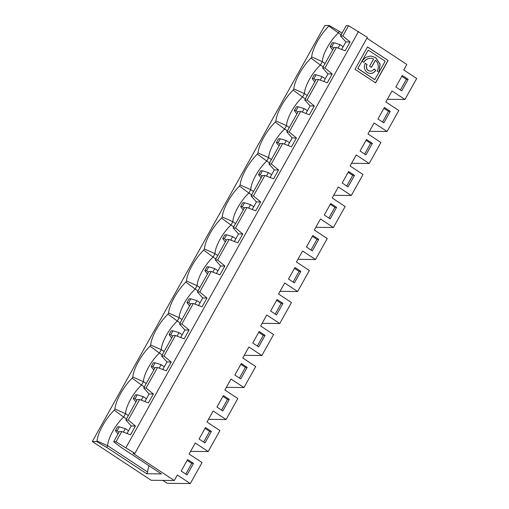 <?xml version="1.0" encoding="UTF-8"?>
<svg xmlns="http://www.w3.org/2000/svg" width="509" height="509" viewBox="0 0 509 509"><rect width="100%" height="100%" fill="white"/><g stroke="black" fill="none" stroke-linecap="round" stroke-linejoin="round"><path stroke-width="0.76" d="M360.06 151.008L365.946 154.882L372.384 143.36L366.499 139.485L360.06 151.008M364.654 154.036L370.628 143.341L372.384 143.36M277.061 299.515L270.623 311.037L276.508 314.912L282.947 303.389L277.061 299.515M149.035 465.792A22.447 7.559 123.4 0 0 147.661 472.059L107.647 445.706L97.022 440.985L96.697 441.564L92.314 441.519L151.154 480.28L174.288 480.528L177.361 475.024L190.309 483.55L202.041 462.554L189.1 454.028L195.252 443.015L208.194 451.547L219.933 430.55L206.985 422.025L213.137 411.011L226.085 419.537L237.818 398.547L224.87 390.015L231.022 379.008L243.97 387.534L255.703 366.537L242.761 358.012L248.914 347.004L261.855 355.53L273.594 334.534L260.646 326.008L266.799 314.995L279.746 323.52L291.479 302.531L278.531 293.998L284.684 282.991L297.631 291.517L309.364 270.521L296.423 261.995L302.575 250.988L315.516 259.514L327.255 238.517L314.308 229.992L320.46 218.978L333.408 227.51L345.14 206.514L332.192 197.982L338.351 186.975L351.293 195.501L363.025 174.504L350.084 165.979L356.236 154.971L369.178 163.497L380.917 142.501L367.969 133.975L374.121 122.962L387.069 131.494L398.801 110.498L385.854 101.972L392.013 90.958L404.954 99.484L416.686 78.488L403.745 69.962L406.818 64.458L366.925 38.181M279.746 323.52L262.141 323.336M206.622 270.642L208.773 266.805L207.01 266.786L204.866 270.623L206.622 270.642L208.378 272.321M199.884 287.521L197.078 285.676L195.195 289.055L197.995 290.9M217.769 255.518L214.97 253.673L204.344 248.952L203.695 250.116A25.456 8.57 123.4 0 0 186.459 280.955L197.078 285.676A22.447 7.559 123.4 0 1 213.08 257.051L215.88 258.896M203.695 250.116L213.08 257.051L214.97 253.673A22.447 7.559 123.4 0 1 230.965 225.048L233.771 226.893M186.459 280.955L185.81 282.12L195.195 289.055A22.447 7.559 123.4 0 0 179.193 317.68L177.304 321.058L180.11 322.91M190.881 298.808L189.125 298.789L186.981 302.632L188.737 302.651L190.881 298.808L196.894 300.634L200.088 302.74M208.773 266.805L214.779 268.631L212.826 272.124M204.866 270.623L207.462 273.957M181.853 323.998L189.1 330.01L184.875 329.966L179.512 323.972L181.853 323.998L193.305 303.51L190.958 303.485L179.512 323.972M193.305 303.51L202.06 306.819L206.991 298.007L202.76 297.962L198.555 305.495M257.331 346.063L263.306 335.374L258.712 332.352M172.996 330.812L171.24 330.793L169.09 334.636L170.852 334.655L172.996 330.812L179.003 332.638L182.203 334.75M196.894 300.634L194.941 304.127M261.855 355.53L244.25 355.339M239.44 378.072L245.414 367.383L240.821 364.355M245.414 367.383L247.17 367.403L241.291 363.521L234.853 375.044L240.732 378.919L247.17 367.403M258.623 346.915L265.062 335.393L259.176 331.518L252.738 343.041L258.623 346.915M263.306 335.374L265.062 335.393M181.993 319.525L179.193 317.68L168.574 312.965A25.456 8.57 123.4 0 1 185.81 282.12M168.574 312.965L167.919 314.129L177.304 321.058A22.447 7.559 123.4 0 0 161.308 349.689L159.419 353.068L162.218 354.913M190.487 304.331L188.737 302.651M186.981 302.632L189.577 305.966M163.968 356.001L171.215 362.014L166.99 361.969L161.627 355.976L163.968 356.001L175.414 335.52L173.073 335.495L161.627 355.976M175.414 335.52L184.175 338.822L189.1 330.01M184.875 329.966L180.663 337.499M155.111 362.822L153.349 362.802L151.205 366.639L152.961 366.658L155.111 362.822L161.118 364.648L164.318 366.754M179.003 332.638L177.049 336.137M243.97 387.534L226.365 387.343M221.555 410.076L227.529 399.387L222.936 396.358M227.529 399.387L229.285 399.406L223.4 395.531L216.961 407.054L222.847 410.928L229.285 399.406M164.108 351.534L161.308 349.689L150.683 344.968A25.456 8.57 123.4 0 1 167.919 314.129M150.683 344.968L150.034 346.133L159.419 353.068A22.447 7.559 123.4 0 0 143.417 381.693L141.534 385.071L144.333 386.916M172.602 336.334L170.852 334.655M169.09 334.636L171.686 337.97M342.837 35.948L348.563 25.704L346.222 25.679L340.496 35.923L342.837 35.948L350.084 41.961L345.159 50.779L336.398 47.471L334.057 47.445L322.611 67.926L324.952 67.951L332.199 73.97L327.974 73.926L322.611 67.926M324.952 67.951L336.398 47.471M350.084 41.961L345.859 41.916L340.496 35.923M345.859 41.916L341.647 49.449M400.424 90.023L406.398 79.334L401.811 76.305M338.033 48.088L339.987 44.595L343.187 46.701M315.701 80.295L313.945 78.609L316.095 74.772L322.102 76.598L325.302 78.704M382.539 122.026L388.513 111.337L383.92 108.315M388.513 111.337L390.269 111.356L384.384 107.482L377.945 119.004L383.831 122.879L390.269 111.356M406.398 79.334L408.154 79.353L402.275 75.478L395.837 87.001L401.716 90.876L408.154 79.353M404.954 99.484L387.349 99.293M332.224 42.75L330.074 46.586L331.836 46.605L333.98 42.769L332.224 42.75M92.314 441.519L324.844 25.45L329.234 25.495L328.903 26.08L341.094 34.86M329.234 25.495L339.236 31.323L338.288 33.015A22.447 7.559 123.4 0 0 322.292 61.64L311.667 56.919A25.456 8.57 123.4 0 1 328.903 26.08M325.092 63.485L322.292 61.64L320.403 65.018L323.202 66.864M311.667 56.919L311.018 58.083L320.403 65.018A22.447 7.559 123.4 0 0 304.401 93.643L293.782 88.929A25.456 8.57 123.4 0 1 311.018 58.083M339.236 31.323L342.035 33.168M348.563 25.704L367.39 37.348L134.853 453.417L116.033 441.774L113.685 441.748L121.301 447.526L161.353 473.904L146.713 473.752L106.699 447.392L96.697 441.564M333.586 48.285L331.836 46.605M332.676 49.92L330.074 46.586M339.987 44.595L333.98 42.769M316.095 74.772L314.333 74.753L312.189 78.596L314.785 81.93M388.125 60.463L367.53 46.898L355.008 69.3L375.604 82.865L388.125 60.463L367.492 46.968M375.496 82.795L387.979 60.463M375.426 60.221A8.437 7.769 90.6 0 1 377.15 71.139L378.982 72.342L374.739 79.665L357.802 68.511L368.249 50.092L385.179 61.245L379.11 72.106L380.121 64.096L375.769 57.625L370.635 55.996L365.545 57.46L362.045 61.188L363.878 62.397A8.437 7.769 90.6 0 1 370.609 58.325A8.437 7.769 90.6 0 1 373.593 59.012L369.598 66.164L371.43 67.366L375.426 60.221L371.322 67.296M373.911 69.097L375.776 70.236L373.95 69.027A4.365 4.015 90.6 0 1 370.469 71.133A4.365 4.015 90.6 0 1 367.002 68.887A4.365 4.015 90.6 0 1 367.084 64.503L365.252 63.301A6.693 6.159 90.6 0 0 365.131 70.026A6.693 6.159 90.6 0 0 370.444 73.461A6.693 6.159 90.6 0 0 375.776 70.236M370.558 55.996L375.623 57.625L379.975 64.096L379.11 72.106M370.533 58.325A8.437 7.769 90.6 0 0 370.463 58.325A8.437 7.769 90.6 0 0 363.77 62.327M357.802 68.511L368.249 50.092M322.102 76.598L320.148 80.091M327.974 73.926L323.762 81.459M206.991 298.007L199.744 291.988L211.19 271.507L219.952 274.815L224.876 266.003L217.629 259.984L229.075 239.504L237.837 242.806L242.761 233.994L235.514 227.981L246.967 207.494L255.722 210.802L260.653 201.99L253.406 195.971L264.852 175.49L273.613 178.799L278.538 169.987L271.291 163.968L282.737 143.487L291.498 146.796L296.423 137.977L289.176 131.965L300.628 111.477L309.383 114.786L314.314 105.974L307.067 99.961L318.513 79.474L327.274 82.782L332.199 73.97M312.189 78.596L313.945 78.609M307.207 95.488L304.401 93.643L302.518 97.022L305.317 98.867M387.069 131.494L369.464 131.303M374.885 79.671L357.948 68.518M146.083 388.004L153.33 394.023L149.099 393.979L143.742 387.979L146.083 388.004L157.529 367.523L155.188 367.498L143.742 387.979M157.529 367.523L166.29 370.832L171.215 362.014M166.99 361.969L162.778 369.502M137.22 394.825L135.464 394.806L133.32 398.649L135.076 398.668L137.22 394.825L143.233 396.651L146.427 398.757M161.118 364.648L159.164 368.141M226.085 419.537L208.48 419.352M203.67 442.079L209.644 431.39L205.051 428.368M209.644 431.39L211.4 431.409L205.515 427.535L199.076 439.057L204.962 442.932L211.4 431.409M146.223 383.538L143.417 381.693L132.798 376.972A25.456 8.57 123.4 0 1 150.034 346.133M132.798 376.972L132.149 378.136L141.534 385.071A22.447 7.559 123.4 0 0 125.532 413.696L123.642 417.075L126.448 418.92M154.717 368.338L152.961 366.658M151.205 366.639L153.801 369.973M133.32 398.649L135.916 401.983M135.076 398.668L136.826 400.348M143.233 396.651L141.279 400.144M123.388 432.154L125.341 428.654L119.335 426.828L117.579 426.809L115.428 430.652L118.024 433.986M115.428 430.652L117.191 430.671L118.941 432.351M117.191 430.671L119.335 426.828M190.309 483.55L167.175 483.302L162.778 480.401M174.288 480.528L133.097 453.398L134.853 453.417M97.022 440.985A25.456 8.57 123.4 0 1 114.258 410.146L123.642 417.075A22.447 7.559 123.4 0 0 107.647 445.706L106.699 447.392M128.332 415.541L125.532 413.696L114.913 408.981A25.456 8.57 123.4 0 1 132.149 378.136M204.344 248.952A25.456 8.57 123.4 0 1 221.58 218.113L230.965 225.048L232.855 221.663A22.447 7.559 123.4 0 1 248.856 193.038L251.656 194.883M235.654 223.515L232.855 221.663L222.236 216.949L221.58 218.113M222.236 216.949A25.456 8.57 123.4 0 1 239.472 186.103L248.856 193.038L250.74 189.66A22.447 7.559 123.4 0 1 266.741 161.035L269.541 162.88M253.546 191.505L250.74 189.66L240.121 184.945L239.472 186.103M240.121 184.945A25.456 8.57 123.4 0 1 257.357 154.1L266.741 161.035L268.631 157.656A22.447 7.559 123.4 0 1 284.626 129.031L287.432 130.877M271.431 159.502L268.631 157.656L258.006 152.935L257.357 154.1M258.006 152.935A25.456 8.57 123.4 0 1 275.242 122.096L284.626 129.031L286.516 125.653A22.447 7.559 123.4 0 1 302.518 97.022L293.133 90.087A25.456 8.57 123.4 0 0 275.897 120.932L275.242 122.096M293.782 88.929L293.133 90.087M114.913 408.981L114.258 410.146M147.661 472.059L146.713 473.752M187.63 459.538L181.185 471.06L187.07 474.935L193.509 463.413L187.63 459.538M185.779 474.089L191.753 463.394L193.509 463.413M191.753 463.394L187.159 460.371M208.194 451.547L190.589 451.356M125.341 428.654L128.542 430.76M125.984 447.576L358.521 31.507M348.614 171.495L342.175 183.011L348.054 186.892L354.493 175.37L348.614 171.495M330.723 203.498L324.284 215.021L330.169 218.895L336.608 207.373L330.723 203.498M312.838 235.502L306.399 247.024L312.284 250.899L318.723 239.376L312.838 235.502M294.953 267.505L288.514 279.027L294.393 282.909L300.832 271.386L294.953 267.505M153.33 394.023L148.399 402.835L139.644 399.527L137.296 399.501L125.85 419.989L128.192 420.014L135.439 426.027L131.214 425.982L127.002 433.515M149.099 393.979L144.893 401.512M116.033 441.774L121.753 431.53L119.411 431.511L113.685 441.748M135.439 426.027L130.514 434.839L121.753 431.53M131.214 425.982L125.85 419.989M128.192 420.014L139.644 399.527M202.76 297.962L197.403 291.962L208.849 271.482L211.19 271.507M224.876 266.003L220.651 265.952L216.44 273.486M220.651 265.952L215.288 259.959L226.734 239.478L229.075 239.504M242.761 233.994L238.536 233.949L234.325 241.482M238.536 233.949L233.173 227.956L244.619 207.468L246.967 207.494M260.653 201.99L256.421 201.946L252.216 209.479M256.421 201.946L251.064 195.946L262.51 175.465L264.852 175.49M278.538 169.987L274.313 169.936L270.101 177.476M274.313 169.936L268.949 163.943L280.395 143.462L282.737 143.487M296.423 137.977L292.198 137.933L287.986 145.466M292.198 137.933L286.834 131.939L298.28 111.452L300.628 111.477M314.314 105.974L310.083 105.929L305.877 113.462M310.083 105.929L304.726 99.936L316.172 79.449L318.513 79.474M365.214 63.37L367.084 64.503M366.938 64.503A4.365 4.015 90.6 0 0 366.855 68.887A4.365 4.015 90.6 0 0 370.323 71.126A4.365 4.015 90.6 0 0 370.393 71.126M375.629 70.229A6.693 6.159 -89.4 0 1 370.367 73.455M275.216 314.059L281.191 303.37L276.597 300.348M214.779 268.631L217.979 270.737M199.744 291.988L197.403 291.962M281.191 303.37L282.947 303.389M226.263 240.318L224.514 238.638L226.658 234.795L224.902 234.776L222.751 238.619L224.514 238.638M222.751 238.619L225.347 241.953M293.101 282.056L299.076 271.367L294.488 268.338M230.711 240.121L232.664 236.621L235.864 238.734M232.664 236.621L226.658 234.795M217.629 259.984L215.288 259.959M299.076 271.367L300.832 271.386M297.631 291.517L280.026 291.326M244.148 208.315L242.399 206.635L244.543 202.792L242.787 202.773L240.642 206.616L242.399 206.635M240.642 206.616L243.238 209.95M310.993 250.046L316.967 239.357L312.373 236.335M248.602 208.111L250.555 204.618L253.749 206.724M250.555 204.618L244.543 202.792M235.514 227.981L233.173 227.956M316.967 239.357L318.723 239.376M315.516 259.514L297.918 259.323M262.04 176.305L260.284 174.625L262.434 170.789L260.672 170.769L258.527 174.606L260.284 174.625M258.527 174.606L261.123 177.946M328.878 218.043L334.852 207.354L330.258 204.332M266.487 176.108L268.44 172.615L271.641 174.721M268.44 172.615L262.434 170.789M253.406 195.971L251.064 195.946M334.852 207.354L336.608 207.373M333.408 227.51L315.803 227.319M279.925 144.302L278.175 142.622L280.319 138.779L278.563 138.76L276.412 142.603L278.175 142.622M276.412 142.603L279.015 145.937M346.763 186.039L352.737 175.351L348.15 172.322M284.372 144.104L286.325 140.611L289.526 142.717M286.325 140.611L280.319 138.779M271.291 163.968L268.949 163.943M352.737 175.351L354.493 175.37M351.293 195.501L333.688 195.31M297.81 112.298L296.06 110.618L298.204 106.775L296.448 106.756L294.304 110.599L296.06 110.618M294.304 110.599L296.9 113.933M370.628 143.341L366.035 140.319M302.263 112.095L304.217 108.602L307.411 110.707M304.217 108.602L298.204 106.775M289.316 127.498L286.516 125.653L275.897 120.932M289.176 131.965L286.834 131.939M369.178 163.497L351.579 163.306M307.067 99.961L304.726 99.936"/></g></svg>
